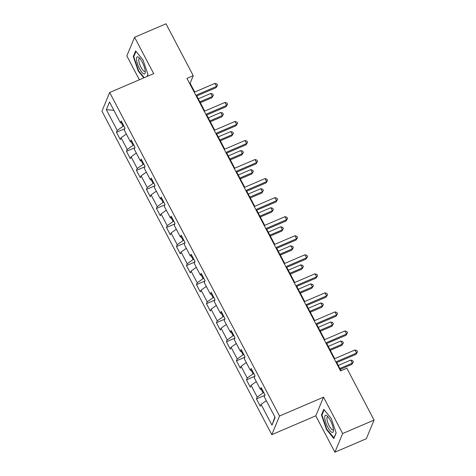 <?xml version="1.0" encoding="UTF-8"?>
<svg xmlns="http://www.w3.org/2000/svg" width="476" height="476" viewBox="0 0 476 476"><rect width="100%" height="100%" fill="white"/><g stroke="black" fill="none" stroke-linecap="round" stroke-linejoin="round"><path stroke-width="0.71" d="M334.89 452.2L342.631 433.547L323.531 397.168L315.79 415.822L334.89 452.2L366.312 438.735L374.059 420.082L346.82 368.198L340.53 370.887L186.961 78.379L193.244 75.684L166.005 23.8L134.583 37.265L126.836 55.918L139.367 79.778M315.79 415.822L271.796 434.671L101.941 111.146L109.688 92.493L279.537 416.018L271.796 434.671M106.338 109.682L117.233 130.436L116.471 132.274L120.315 139.599L121.082 137.76L127.235 149.482L126.467 151.32L130.317 158.645L131.078 156.806L137.231 168.528L136.469 170.366L140.313 177.691L141.08 175.852L147.233 187.574L146.465 189.412L150.315 196.737L151.076 194.898L157.229 206.614L156.467 208.458L160.311 215.783L161.078 213.944L167.231 225.66L166.463 227.504L170.313 234.829L171.074 232.984L177.227 244.706L176.465 246.544L180.309 253.869L181.07 252.03L187.229 263.752L186.461 265.59L190.311 272.915L191.072 271.076L197.225 282.798L196.463 284.636L200.307 291.961L201.068 290.122L207.227 301.844L206.459 303.682L210.309 311.007L211.07 309.168L217.223 320.883L216.461 322.728L220.305 330.052L221.066 328.214L227.225 339.929L226.457 341.774L230.307 349.098L231.068 347.254L237.221 358.975L236.459 360.814L240.303 368.138L241.064 366.3L247.222 378.021L246.455 379.86L250.299 387.184L251.066 385.346L257.219 397.067L256.457 398.906L260.301 406.23L261.062 404.392L271.963 425.145L275.14 417.482L264.245 396.728L265.007 394.89L261.163 387.565L260.402 389.404L254.243 377.682L255.011 375.844L251.167 368.519L250.4 370.358L244.248 358.636L245.009 356.798L241.165 349.473L240.404 351.312L234.251 339.59L235.013 337.752L231.169 330.427L230.402 332.266L224.25 320.55L225.011 318.706L221.167 311.381L220.406 313.226L214.254 301.504L215.015 299.666L211.171 292.335L210.404 294.18L204.252 282.458L205.013 280.62L201.169 273.295L200.408 275.134L194.256 263.412L195.017 261.574L191.173 254.249L190.406 256.088L184.254 244.366L185.021 242.528L181.172 235.203L180.41 237.042L174.258 225.321L175.019 223.482L171.176 216.158L170.408 217.996L164.256 206.281L165.023 204.436L161.174 197.112L160.412 198.956L154.26 187.235L155.021 185.39L151.178 178.066L150.41 179.91L144.258 168.189L145.025 166.35L141.176 159.026L140.414 160.864L134.262 149.143L135.023 147.304L131.18 139.98L130.412 141.818L124.26 130.097L125.027 128.258L121.178 120.934L120.416 122.772L109.522 102.019L106.338 109.682L113.877 110.319M263.799 392.587L263.085 392.896L261.235 389.374M262.097 389.344L260.402 389.404M257.219 397.067L263.085 392.896M251.066 385.346L256.308 381.615M253.803 373.541L253.083 373.85L251.239 370.328M252.101 370.304L250.4 370.358M247.222 378.021L253.083 373.85M241.064 366.3L246.312 362.569M243.801 354.495L243.087 354.804L241.237 351.288M242.1 351.258L240.404 351.312M237.221 358.975L243.087 354.804M231.068 347.254L236.316 343.523M233.805 335.455L233.085 335.758L231.241 332.242M232.104 332.212L230.402 332.266M227.225 339.929L233.085 335.758M221.066 328.214L226.314 324.483M223.803 316.409L223.089 316.713L221.239 313.196M222.108 313.166L220.406 313.226M217.223 320.883L223.089 316.713M211.07 309.168L216.318 305.437M213.807 297.363L213.087 297.673L211.243 294.15M212.106 294.12L210.404 294.18M207.227 301.844L213.087 297.673M201.068 290.122L206.316 286.391M203.811 278.317L203.091 278.627L201.241 275.104M202.11 275.074L200.408 275.134M197.225 282.798L203.091 278.627M191.072 271.076L196.32 267.345M193.809 259.271L193.089 259.581L191.245 256.058M192.108 256.034L190.406 256.088M187.229 263.752L193.089 259.581M181.07 252.03L186.318 248.299M183.813 240.225L183.093 240.535L181.243 237.018M182.112 236.988L180.41 237.042M177.227 244.706L183.093 240.535M171.074 232.984L176.322 229.254M173.811 221.185L173.091 221.489L171.247 217.972M172.11 217.943L170.408 217.996M167.231 225.66L173.091 221.489M161.078 213.944L166.32 210.214M163.815 202.139L163.095 202.443L161.245 198.926M162.114 198.897L160.412 198.956M157.229 206.614L163.095 202.443M151.076 194.898L156.324 191.168M153.813 183.093L153.094 183.403L151.249 179.88M152.112 179.851L150.41 179.91M147.233 187.574L153.094 183.403M141.08 175.852L146.322 172.122M143.817 164.047L143.097 164.357L141.247 160.834M142.116 160.805L140.414 160.864M137.231 168.528L143.097 164.357M131.078 156.806L136.326 153.076M133.815 145.001L133.101 145.311L131.251 141.788M132.114 141.765L130.412 141.818M127.235 149.482L133.101 145.311M121.082 137.76L126.324 134.03M123.819 125.956L123.1 126.265L121.249 122.749M122.118 122.719L120.416 122.772M117.233 130.436L123.1 126.265M342.631 433.547L374.059 420.082M323.531 397.168L279.537 416.018M109.688 92.493L153.683 73.643L134.583 37.265M194.72 92.041L190.108 83.246L193.244 75.684M341.012 370.685L336.752 362.569M334.705 358.672L326.756 343.523M324.709 339.626L316.754 324.477M314.707 320.58L306.758 305.431M304.711 301.534L296.756 286.385M294.709 282.488L286.76 267.345M284.713 263.442L276.758 248.299M274.712 244.402L266.762 229.254M264.715 225.356L256.76 210.208M254.714 206.31L246.764 191.162M244.718 187.264L236.762 172.116M234.716 168.218L226.766 153.076M224.72 149.172L216.764 134.03M214.718 130.132L206.768 114.984M204.722 111.086L196.766 95.938M271.963 425.145L274.914 417.047M261.062 404.392L266.31 400.661M189.626 83.455L190.108 83.246M116.471 132.274L124.849 128.687M126.467 151.32L134.845 147.733M136.469 170.366L144.847 166.779M146.465 189.412L154.843 185.824M156.467 208.458L164.845 204.87M166.463 227.504L174.841 223.91M176.465 246.544L184.843 242.956M186.461 265.59L194.839 262.002M196.463 284.636L204.841 281.048M206.459 303.682L214.837 300.094M216.461 322.728L224.833 319.14M226.457 341.774L234.835 338.18M236.459 360.814L244.831 357.226M246.455 379.86L254.833 376.272M256.457 398.906L264.829 395.318M147.191 76.428L147.994 74.488L142.973 59.899L135.624 50.926L133.292 56.543L138.314 71.132L143.829 77.868M336.175 432.922L331.159 418.333L323.805 409.36L321.473 414.977L326.494 429.566L333.849 438.539L336.175 432.922M138.724 70.954L138.314 71.132M133.964 56.257L133.292 56.543M326.905 429.394L326.494 429.566M322.145 414.691L321.473 414.977M196.29 96.146L216.044 87.679L216.568 86.418L195.844 95.301M214.968 83.365L216.925 83.96L217.568 85.18L216.568 86.418L214.968 83.365L194.244 92.249M217.568 85.18L216.044 87.679M200.325 102.703L211.862 97.764L212.385 96.503L210.779 93.451L198.278 98.806M199.878 101.858L212.385 96.503L213.379 95.265L211.862 97.764M210.779 93.451L212.742 94.04L213.379 95.265M143.823 73.917A9.27 2.636 -113.2 0 0 145.275 72.185A9.27 2.636 -113.2 0 0 139.01 57.56A9.27 2.636 -113.2 0 0 137.969 56.894A9.27 2.636 -113.2 0 0 137.635 64.278A9.27 2.636 -113.2 0 0 143.823 73.917M139.908 58.506A7.021 1.999 -113.2 0 0 139.825 58.471A7.021 1.999 -113.2 0 0 139.278 58.465A7.021 1.999 -113.2 0 0 139.873 64.879A7.021 1.999 -113.2 0 0 144.258 71.358A7.021 1.999 -113.2 0 0 144.805 71.37A7.021 1.999 -113.2 0 0 145.21 70.876M144.24 77.689L138.635 70.847L133.774 56.715L135.987 51.372M147.935 74.304L147.024 76.499M330.439 420.564A9.27 2.636 -113.2 0 0 327.19 416A9.27 2.636 -113.2 0 0 324.703 417.69A9.27 2.636 -113.2 0 0 327.72 427.121A9.27 2.636 -113.2 0 0 333.456 430.619A9.27 2.636 -113.2 0 0 330.439 420.564M328.095 416.94A7.021 1.999 -113.2 0 0 327.458 416.899A7.021 1.999 -113.2 0 0 329.196 425.836A7.021 1.999 -113.2 0 0 332.986 429.804A7.021 1.999 -113.2 0 0 333.396 429.316M334.11 437.908L326.816 429.287L321.954 415.149L324.174 409.806M336.115 432.743L333.944 437.979M206.286 115.192L226.046 106.725L226.57 105.464L205.84 114.341M224.964 102.411L226.921 103.006L227.564 104.226L226.57 105.464L224.964 102.411L204.24 111.289M227.564 104.226L226.046 106.725M216.288 134.232L236.042 125.771L236.566 124.51L215.842 133.387M234.965 121.457L236.923 122.052L237.566 123.272L236.566 124.51L234.965 121.457L214.242 130.335M237.566 123.272L236.042 125.771M210.321 121.749L221.858 116.804L222.381 115.549L220.781 112.497L208.274 117.852M209.874 120.904L222.381 115.549L223.381 114.311L221.858 116.804M220.781 112.497L222.738 113.086L223.381 114.311M220.317 140.795L231.86 135.85L232.383 134.589L230.777 131.537L218.276 136.898M219.876 139.95L232.383 134.589L233.377 133.351L231.86 135.85M230.777 131.537L232.734 132.132L233.377 133.351M226.284 153.278L246.044 144.811L246.568 143.556L225.838 152.433M244.961 140.503L246.919 141.092L247.562 142.318L246.568 143.556L244.961 140.503L224.238 149.381M247.562 142.318L246.044 144.811M236.28 172.324L256.04 163.857L256.564 162.596L235.84 171.479M254.963 159.543L256.921 160.138L257.564 161.358L256.564 162.596L254.963 159.543L234.24 168.427M257.564 161.358L256.04 163.857M246.282 191.37L266.042 182.903L266.566 181.642L245.836 190.525M264.959 178.589L266.917 179.184L267.56 180.404L266.566 181.642L264.959 178.589L244.236 187.473M267.56 180.404L266.042 182.903M230.319 159.841L241.856 154.896L242.379 153.635L240.779 150.583L228.272 155.944M229.872 158.996L242.379 153.635L243.379 152.397L241.856 154.896M240.779 150.583L242.736 151.178L243.379 152.397M240.315 178.887L251.858 173.942L252.381 172.681L250.775 169.629L238.274 174.989M239.874 178.042L252.381 172.681L253.375 171.443L251.858 173.942M250.775 169.629L252.732 170.224L253.375 171.443M250.316 197.933L261.854 192.988L262.377 191.727L260.777 188.674L248.27 194.03M249.87 197.082L262.377 191.727L263.377 190.489L261.854 192.988M260.777 188.674L262.734 189.269L263.377 190.489M260.312 216.973L271.855 212.034L272.379 210.773L270.773 207.72L258.266 213.075M259.872 216.128L272.379 210.773L273.373 209.535L271.855 212.034M270.773 207.72L272.73 208.315L273.373 209.535M270.314 236.019L281.851 231.074L282.375 229.819L280.775 226.766L268.268 232.121M269.868 235.174L282.375 229.819L283.375 228.581L281.851 231.074M280.775 226.766L282.732 227.355L283.375 228.581M280.31 255.065L291.853 250.12L292.377 248.859L290.771 245.806L278.264 251.167M279.87 254.22L292.377 248.859L293.371 247.621L291.853 250.12M290.771 245.806L292.728 246.401L293.371 247.621M290.312 274.111L301.849 269.166L302.373 267.905L300.772 264.852L288.266 270.213M289.866 273.266L302.373 267.905L303.373 266.667L301.849 269.166M300.772 264.852L302.73 265.447L303.373 266.667M300.308 293.156L311.851 288.212L312.375 286.951L310.768 283.898L298.262 289.259M299.868 292.312L312.375 286.951L313.369 285.713L311.851 288.212M310.768 283.898L312.726 284.493L313.369 285.713M310.31 312.202L321.847 307.258L322.371 305.997L320.77 302.944L308.264 308.299M309.864 311.352L322.371 305.997L323.365 304.759L321.847 307.258M320.77 302.944L322.728 303.539L323.365 304.759M256.278 210.416L276.038 201.949L276.562 200.688L255.838 209.571M274.961 197.635L276.919 198.23L277.562 199.45L276.562 200.688L274.961 197.635L254.232 206.519M277.562 199.45L276.038 201.949M266.28 229.462L286.04 220.995L286.564 219.733L265.834 228.611M284.957 216.681L286.915 217.276L287.558 218.496L286.564 219.733L284.957 216.681L264.234 225.559M287.558 218.496L286.04 220.995M276.276 248.502L296.036 240.041L296.56 238.779L275.836 247.657M294.959 235.727L296.917 236.322L297.56 237.542L296.56 238.779L294.959 235.727L274.23 244.605M297.56 237.542L296.036 240.041M286.278 267.548L306.038 259.081L306.562 257.825L285.832 266.703M304.955 254.773L306.913 255.362L307.555 256.588L306.562 257.825L304.955 254.773L284.231 263.65M307.555 256.588L306.038 259.081M296.274 286.594L316.034 278.127L316.558 276.865L295.834 285.749M314.957 273.813L316.915 274.408L317.552 275.628L316.558 276.865L314.957 273.813L294.227 282.696M317.552 275.628L316.034 278.127M306.276 305.64L326.036 297.173L326.554 295.911L305.83 304.795M324.953 292.859L326.911 293.454L327.553 294.674L326.554 295.911L324.953 292.859L304.229 301.742M327.553 294.674L326.036 297.173M316.272 324.686L336.032 316.219L336.556 314.957L315.832 323.841M334.955 311.905L336.913 312.5L337.549 313.72L336.556 314.957L334.955 311.905L314.225 320.788M337.549 313.72L336.032 316.219M320.306 331.242L331.849 326.304L332.367 325.043L330.766 321.99L318.26 327.345M319.866 330.398L332.367 325.043L333.367 323.805L331.849 326.304M330.766 321.99L332.724 322.585L333.367 323.805M326.274 343.732L346.034 335.265L346.552 334.003L325.828 342.881M344.951 330.951L346.909 331.546L347.551 332.766L346.552 334.003L344.951 330.951L324.227 339.828M347.551 332.766L346.034 335.265M330.308 350.288L341.845 345.344L342.369 344.088L340.768 341.036L328.262 346.391M329.862 349.443L342.369 344.088L343.363 342.851L341.845 345.344M340.768 341.036L342.726 341.625L343.363 342.851M336.27 362.772L356.03 354.311L356.554 353.049L335.83 361.927M354.953 349.997L356.911 350.592L357.547 351.812L356.554 353.049L354.953 349.997L334.223 358.874M357.547 351.812L356.03 354.311M340.304 369.334L351.847 364.39L352.365 363.128L350.764 360.076L338.257 365.437M339.864 368.489L352.365 363.128L353.365 361.891L351.847 364.39M350.764 360.076L352.722 360.671L353.365 361.891"/></g></svg>

